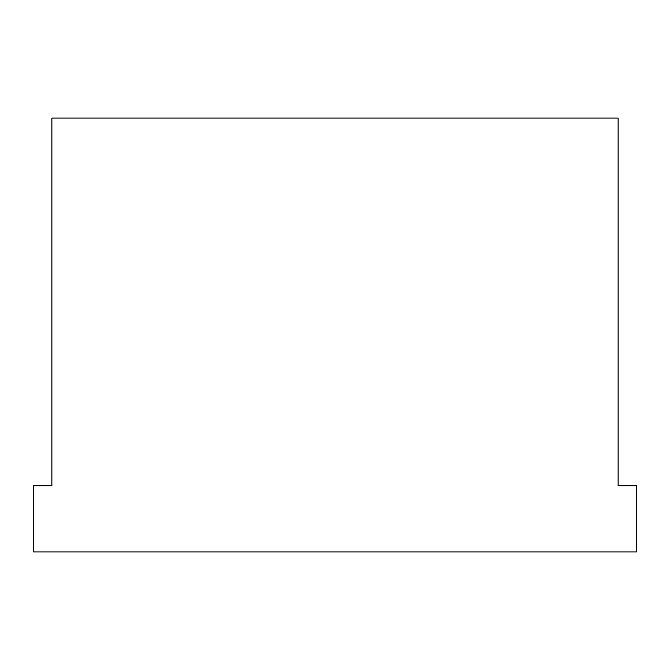 <?xml version="1.0" encoding="UTF-8"?>
<svg xmlns="http://www.w3.org/2000/svg" width="670" height="670" viewBox="0 0 670 670"><rect width="100%" height="100%" fill="white"/><g stroke="black" fill="none" stroke-linecap="round" stroke-linejoin="round"><path stroke-width="1" d="M618.117 118.071L51.883 118.071L51.883 485.75L33.5 485.75L33.5 551.929L636.5 551.929L33.5 551.929L33.5 485.75L51.883 485.75L51.883 118.071L618.117 118.071L618.117 485.75L636.5 485.75L636.5 551.929L636.5 485.75L618.117 485.75L618.117 118.071"/></g></svg>
